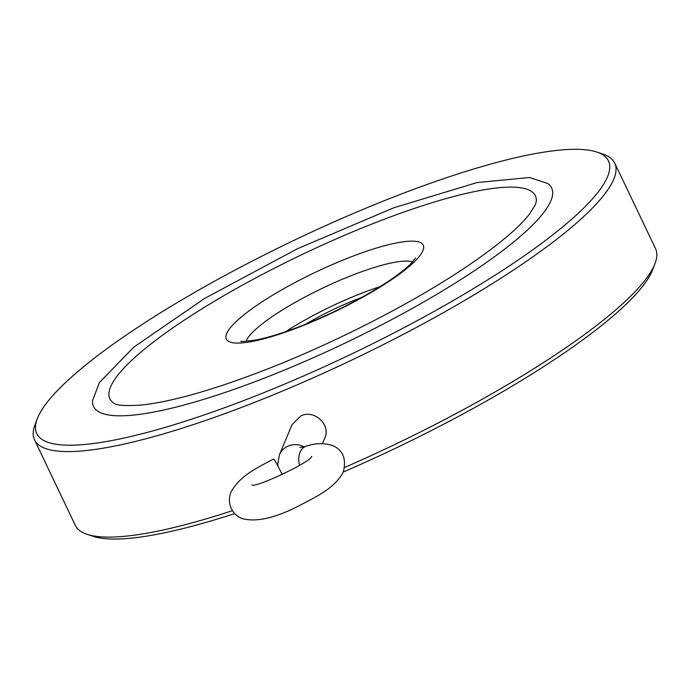 <?xml version="1.0" encoding="UTF-8"?>
<svg xmlns="http://www.w3.org/2000/svg" width="690" height="690" viewBox="0 0 690 690"><rect width="100%" height="100%" fill="white"/><g stroke="black" fill="none" stroke-linecap="round" stroke-linejoin="round"><path stroke-width="1.03" d="M361.655 297.476A75.486 15.18 -25.5 0 0 305.704 324.162M299.909 447.543L306.119 446.283C315.201 443.006 324.197 442.816 333.106 445.706C343.12 450.398 346.518 459.161 343.301 471.995C334.719 488.348 316.141 496.783 298.641 505.977C274.732 518.25 255.774 522.416 241.75 518.475C237.127 516.586 233.617 513.239 231.202 508.435C228.821 502.527 228.804 496.981 231.159 491.78C240.206 475.238 258.44 467.242 273.671 458.988A17.69 0.837 63.9 0 1 282.227 474.599M113.626 402.995A235.73 47.403 154.5 0 1 113.565 402.951A235.73 47.403 154.5 0 1 302.211 254.472A235.73 47.403 154.5 0 1 536.32 201.316L535.371 204.671L529.696 213.84C517.862 229.106 494.609 248.202 459.937 271.11C408.911 304.635 337.591 341.153 272.697 366.942C216.953 388.944 173.069 401.649 141.053 405.082C124.985 406.091 115.825 405.384 113.565 402.951M550.887 200.799A253.773 51.026 154.5 0 1 305.981 360.93A253.773 51.026 154.5 0 1 92.555 400.536L99.429 382.562L133.627 347.268L204.706 298.399L297.364 248.78L393.861 207.75L477.049 182.565L529.541 177.511L547.662 183.462A253.773 51.026 154.5 0 1 550.887 200.799M607.493 176.882A316.701 63.678 154.5 0 1 288.644 382.398A316.701 63.678 154.5 0 1 37.225 418.899A316.701 63.678 154.5 0 1 295.199 239.775A316.701 63.678 154.5 0 1 596.747 152.016A316.701 63.678 154.5 0 1 607.493 176.882M303.936 446.844A17.69 16.905 -157.2 0 0 288.265 445.999A17.69 16.905 -157.2 0 0 279.407 454.796L292.077 424.609L300.9 415.872C314.442 409.23 331.26 424.842 324.705 438.297L322.471 443.627M596.747 152.016L602.818 154.025A321.419 64.627 154.5 0 1 614.712 163.056A321.419 64.627 154.5 0 1 613.729 179.262A321.419 64.627 154.5 0 1 320.169 374.704A321.419 64.627 154.5 0 1 34.5 439.797A321.419 64.627 154.5 0 1 34.966 424.876L37.225 418.899M614.712 163.056L655.5 248.564A321.419 64.627 154.5 0 1 655.034 263.485A321.419 64.627 154.5 0 1 654.517 264.779A321.419 64.627 154.5 0 1 344.655 467.441M232.418 510.678A321.419 64.627 154.5 0 1 87.181 534.345A321.419 64.627 154.5 0 1 75.288 525.314L34.5 439.797M655.034 263.485L652.775 269.471A316.701 63.678 154.5 0 1 652.266 270.739A316.701 63.678 154.5 0 1 343.292 472.02M234.669 513.584A316.701 63.678 154.5 0 1 93.254 536.346L87.181 534.345M285.72 331.657A94.358 18.975 154.5 0 1 350.442 297.778A94.358 18.975 154.5 0 1 380.052 286.661M412.586 261.864A94.358 18.975 -25.5 0 0 341.74 279.528A94.358 18.975 -25.5 0 0 245.985 341.326M422.91 250.66A109.106 21.942 154.5 0 1 264.926 338.531A109.106 21.942 154.5 0 1 286.462 287.187A109.106 21.942 154.5 0 1 422.91 250.66M306.119 446.283A17.69 11.497 74.6 0 0 299.477 465.414M415.527 258L411.378 263.14C404.616 270.092 393.102 278.596 376.835 288.644C354.617 302.108 330.613 314.062 304.825 324.516C285.143 332.347 268.789 337.514 255.749 340.015C244.26 341.472 239.387 341.861 241.112 341.179M311.69 456.461L311.716 456.418C311.432 461.662 255.326 488.235 251.893 484.958M279.407 454.796L277.76 463.844L278.018 466.276"/></g></svg>

